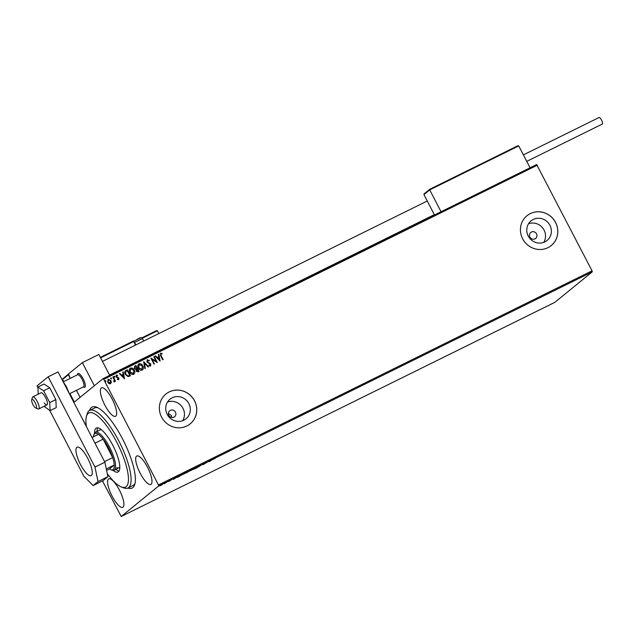 <?xml version="1.0" encoding="UTF-8"?>
<svg xmlns="http://www.w3.org/2000/svg" width="634" height="634" viewBox="0 0 634 634"><rect width="100%" height="100%" fill="white"/><g stroke="black" fill="none" stroke-linecap="round" stroke-linejoin="round"><path stroke-width="0.95" d="M89.552 410.483A45.18 13.203 63.7 0 1 96.693 407.218A45.18 13.203 63.7 0 1 122.608 439.045A45.18 13.203 63.7 0 1 134.796 484.368A45.18 13.203 63.7 0 1 127.862 488.053M107.281 473.63A41.337 12.078 -116.3 0 0 121.07 486.849A41.337 12.078 -116.3 0 0 121.3 486.952A41.337 12.078 -116.3 0 0 123.186 456.52A41.337 12.078 -116.3 0 0 93.293 413.194A41.337 12.078 -116.3 0 0 86.446 416.364L87.127 413.986A43.263 12.64 63.7 0 1 89.671 410.42A43.263 12.64 63.7 0 1 94.3 410.666A43.263 12.64 63.7 0 1 123.115 449.966A43.263 12.64 63.7 0 1 127.989 487.998L132.934 485.557A43.263 12.64 -116.3 0 0 135.09 483.084M168.858 415.389A3.844 3.669 50.8 0 0 174.58 416.744A3.844 3.669 50.8 0 0 175.452 412.132A3.844 3.669 50.8 0 0 169.722 410.777A3.844 3.669 50.8 0 0 168.858 415.389M171.759 417.489L171.331 415.484L168.414 413.408M167.17 414.343A12.648 12.07 50.8 0 0 186.008 418.789A12.648 12.07 50.8 0 0 188.869 403.628A12.648 12.07 50.8 0 0 170.031 399.174A12.648 12.07 50.8 0 0 167.17 414.343M182.671 420.691A12.648 12.07 50.8 0 0 183.004 408.399A12.648 12.07 50.8 0 0 167.503 402.051M528.233 236.03A12.648 12.07 50.8 0 0 547.071 240.484A12.648 12.07 50.8 0 0 549.932 225.316A12.648 12.07 50.8 0 0 531.094 220.862A12.648 12.07 50.8 0 0 528.233 236.03M543.734 242.378A12.648 12.07 50.8 0 0 544.067 230.087A12.648 12.07 50.8 0 0 528.566 223.747M522.638 238.772A19.226 18.346 50.8 0 0 551.263 245.54A19.226 18.346 50.8 0 0 555.614 222.494A19.226 18.346 50.8 0 0 526.989 215.726A19.226 18.346 50.8 0 0 522.638 238.772M551.247 245.564A19.226 18.346 50.8 0 0 555.566 222.526A19.226 18.346 50.8 0 0 526.965 215.742M161.575 417.085A19.226 18.346 50.8 0 0 190.2 423.853A19.226 18.346 50.8 0 0 194.551 400.807A19.226 18.346 50.8 0 0 165.926 394.039A19.226 18.346 50.8 0 0 161.575 417.085M190.184 423.877A19.226 18.346 50.8 0 0 194.503 400.839A19.226 18.346 50.8 0 0 165.902 394.055M529.921 237.076A3.844 3.669 50.8 0 0 535.643 238.432A3.844 3.669 50.8 0 0 536.515 233.819A3.844 3.669 50.8 0 0 530.785 232.464A3.844 3.669 50.8 0 0 529.921 237.076M85.519 424.899A15.866 4.636 -116.3 0 0 84.1 421.951A15.866 4.636 -116.3 0 0 82.531 419.129M140.154 473.21A15.866 4.636 -116.3 0 0 150.852 484.439A15.866 4.636 -116.3 0 0 147.508 467.218A15.866 4.636 -116.3 0 0 136.809 455.989A15.866 4.636 -116.3 0 0 140.154 473.21M104.832 405.071A15.866 4.636 -116.3 0 0 115.539 416.292A15.866 4.636 -116.3 0 0 112.186 399.079A15.866 4.636 -116.3 0 0 101.488 387.849A15.866 4.636 -116.3 0 0 104.832 405.071M112.067 496.081A15.866 4.636 -116.3 0 0 122.766 507.311A15.866 4.636 -116.3 0 0 119.422 490.09A15.866 4.636 -116.3 0 0 108.723 478.86A15.866 4.636 -116.3 0 0 112.067 496.081M162.074 484.764L159.681 485.945L162.05 484.725M166.877 482.078L164.206 483.758L166.877 482.078M168.795 481.507L170.815 480.184L168.771 481.468M179.668 475.762L181.007 475.104L179.446 476.372L176.696 477.473L179.668 475.762M177.227 477.378L176.696 477.473M189.59 470.864L186.269 472.877L189.59 470.864M187.117 472.29L186.634 472.465M197.356 467.028L197.649 467.385L193.877 469.247L197.356 467.028M207.421 462.059L202.975 464.754L207.421 462.059M213.183 459.381L215.267 458.231L213.143 459.293M592.275 271.859L554.821 302.347L121.213 516.488L158.666 485.993L158.452 484.962L592.053 270.821L592.275 271.859L158.666 485.993M209.117 461.726L208.752 461.401L212.525 459.539L209.038 461.758M201.057 465.19L198.537 466.878L201.057 465.19M199.639 465.625L199.417 466.133M194.067 468.716L189.701 471.062L194.297 468.692M185.485 472.956L181.118 475.302L185.714 472.924M173.454 479.336L173.09 479.011L176.862 477.148L173.383 479.367M73.869 402.424L103.041 378.672L536.641 164.531L592.053 270.821M111.33 382.373L110.506 383.689L108.937 383.562L107.709 382.223L108.168 379.18L110.958 380.614L111.33 382.373L110.419 383.76M107.883 379.362L110.958 380.614M113.787 381.327L114.263 379.98L112.797 376.992L113.24 376.77L115.499 381.129L115.055 381.343L114.722 380.709L114.326 381.803L113.906 381.819L114.144 381.216M118.613 379.687L117.441 379.489L117.504 378.989L118.312 379.164L118.439 378.363L116.077 376.858L116.355 375.138L117.575 375.273L117.528 375.803L116.585 375.708L116.418 376.691L118.867 378.126L118.764 379.592M117.417 379.061L118.225 379.235L118.439 378.363M116.188 375.241L117.575 375.273M116.688 375.645L116.505 376.612M125.397 370.858L127.371 369.788L130.461 375.756L128.1 376.651L125.326 374.448C124.367 372.76 124.605 371.429 126.031 370.454L125.445 370.819M135.953 365.556L139.044 371.516L138.228 371.92L136.136 371.096L136.017 369.567L134.313 368.489L134.796 366.127L135.953 365.556L138.941 371.564M134.519 366.301L135.866 365.628M143.72 361.721L148.665 366.769L148.182 367.007L144.433 363.179L145.368 368.394L144.885 368.631L143.649 361.776M153.785 356.752L154.228 356.53L157.319 362.489L152.128 359.47L154.434 363.916L153.991 364.138L150.9 358.17L156.083 361.182L153.785 356.752M160.925 353.796L161.107 355.642L163.16 359.605L162.716 359.827L160.632 355.801L160.6 353.186L162.05 353.336L162.058 353.907L160.83 353.859L161.012 355.714L163.057 359.652M160.394 353.32L162.05 353.336M537.307 165.205L103.707 379.338L158.452 484.962M160.125 361.103L155.116 356.094L155.599 355.856L157.184 357.473L158.801 356.673L158.405 354.469L158.888 354.232L160.125 361.103M147.651 360.35L147.365 361.76L150.829 364.138L150.52 366.04L148.887 365.58L149.038 365.041L150.21 365.43L150.401 364.384L146.922 361.974L147.302 359.755L149.275 360.421L149.069 360.904L147.468 360.477M148.95 365.113L150.282 365.382M147.096 359.882L149.275 360.421M142.808 365.881C143.728 367.562 143.538 368.98 142.262 370.121C140.542 370.51 139.25 369.836 138.386 368.1C137.475 366.412 137.673 365.002 138.973 363.868C140.677 363.504 141.953 364.17 142.808 365.881L142.721 365.953C143.633 367.633 143.45 369.051 142.167 370.193M138.616 364.098L138.886 363.94C140.582 363.575 141.865 364.241 142.721 365.953M134.234 370.113C135.145 371.801 134.963 373.212 133.679 374.361C131.959 374.749 130.667 374.076 129.804 372.34C128.892 370.652 129.09 369.242 130.39 368.108C132.094 367.736 133.37 368.409 134.234 370.113L134.139 370.193C135.058 371.873 134.868 373.291 133.584 374.432M130.033 368.338L130.303 368.18C131.999 367.815 133.283 368.481 134.139 370.193M124.47 378.712L119.454 373.703L119.937 373.466L121.522 375.082L123.147 374.282L122.742 372.079L123.226 371.841L124.47 378.712M114.033 376.937L114.152 376.255L114.865 376.493L114.754 377.175L114.128 376.865L114.239 376.184L114.865 376.493L114.754 377.175M114.128 376.865L114.152 376.255M110.633 378.617L110.744 377.935L111.465 378.181L111.346 378.855L110.72 378.546L110.831 377.864L111.465 378.181L111.346 378.855M110.72 378.546L110.744 377.935M105.085 381.359L105.196 380.677L105.91 380.915L105.799 381.597L105.173 381.28L105.284 380.606L105.91 380.915L105.799 381.597M105.173 381.28L105.196 380.677M121.213 516.488L102.478 480.944M103.707 379.338L103.041 378.672M97.89 407.765A43.263 12.64 -116.3 0 0 94.624 407.979L89.671 410.42M161.963 353.407L161.971 353.883M155.132 356.11L155.599 355.856M155.504 355.928L157.184 357.473M157.089 357.544L158.801 356.673M158.405 354.493L158.888 354.232M158.801 354.303L160.03 361.111M157.684 357.988L159.261 359.755L158.928 357.378L157.684 357.988L159.348 359.684M153.793 356.776L154.228 356.53M154.133 356.601L157.208 362.529M154.331 363.964L152.128 359.47M156.083 361.182L150.995 358.123M147.563 360.429L147.365 361.76M147.278 361.832L147.817 362.276M147.73 362.347L150.131 363.345M150.044 363.417L150.829 364.138M150.741 364.209L150.432 366.111M143.656 361.816L148.554 366.817M145.281 368.441L144.433 363.179M138.981 364.693L138.83 367.878L142.135 369.392M139.218 364.55L138.743 367.958L142.095 369.424M141.834 369.59L142.373 366.103L139.306 364.471M135.232 366.706L134.67 368.346L135.922 369.067L136.889 368.671L135.827 366.389L134.86 366.928M136.976 369.4L136.484 370.938L138.196 371.199L137.293 369.21L136.651 369.59M137.737 371.421L138.283 371.128M136.484 370.938L137.824 371.35M137.063 369.329L136.572 370.866M135.922 369.067L136.976 368.6M134.67 368.346L136.009 368.988M135.319 366.634L134.757 368.267M130.398 368.933L130.247 372.118L133.552 373.624M130.636 368.782L130.16 372.19L133.512 373.664M133.251 373.83L133.79 370.335L130.723 368.711M125.944 370.525L127.371 369.788M127.283 369.868L130.358 375.803M125.801 371.453L125.683 374.306L127.957 376.041L129.701 375.36L127.244 370.621L125.659 371.595L125.77 374.234L128.044 375.97L129.701 375.36M119.477 373.719L119.937 373.466M119.85 373.537L121.522 375.082M121.435 375.154L123.147 374.282M122.75 372.103L123.226 371.841M123.139 371.912L124.367 378.72M122.029 375.597L123.598 377.365L123.273 374.987L122.029 375.597L123.685 377.293M118.225 379.235L118.344 378.435L118.225 379.235M117.488 375.344L117.456 375.756M116.418 376.691L116.83 376.976M116.735 377.048L117.536 377.19M117.441 377.27L118.376 377.523M118.289 377.595L118.867 378.126M118.78 378.197L118.526 379.758M114.778 376.572L114.667 377.246M112.812 377.016L113.24 376.77M113.153 376.842L115.396 381.177M114.231 381.874L114.722 380.709M111.37 378.252L111.259 378.926M110.871 380.693L111.243 382.453M108.216 379.869L108.145 382.001L110.364 383.071M108.359 379.79L108.057 382.072L110.324 383.11M110.142 383.229L110.514 380.836L108.446 379.711M105.823 380.986L105.712 381.668M209.355 461.314L210.599 460.704L209.339 461.275M197.396 467.084L197.166 467.623M192.562 469.382L190.145 470.84L193.695 469.081L193.647 468.597M193.695 469.081L192.585 469.422M187.284 472.449L186.689 472.599M188.179 471.799L187.078 472.251L188.179 471.799M187.046 472.187L187.498 472.132M183.979 473.622L181.562 475.08L185.12 473.321L185.065 472.837M185.12 473.321L184.003 473.661M179.16 476.459L180.405 475.452L177.14 477.259L179.16 476.459M177.1 477.18L177.639 477.204M173.7 478.924L174.936 478.313L173.676 478.884M160.061 485.549L162.463 484.439L160.83 485.398M161.71 484.63L162.463 484.439M77.475 374.813A7.687 2.251 63.7 0 1 78.022 373.474A7.687 2.251 63.7 0 1 83.212 378.91A7.687 2.251 63.7 0 1 84.837 387.263A7.687 2.251 63.7 0 1 83.434 386.883M68.472 374.115L70.255 378.379L68.115 374.25L82.38 362.632L98.864 354.493L109.698 375.383M82.38 362.632L94.355 385.741M76.452 390.33L80.09 397.359L76.452 390.33M36.098 408.082A4.81 1.403 -116.3 0 0 35.583 403.565A4.81 1.403 -116.3 0 0 32.128 399.38A4.81 1.403 -116.3 0 0 31.7 399.816A4.81 1.403 -116.3 0 0 32.849 404.357A4.81 1.403 -116.3 0 0 35.75 408.027A4.81 1.403 -116.3 0 0 36.098 408.082M31.7 399.816L32.382 397.439A6.728 1.965 63.7 0 1 32.778 396.884A6.728 1.965 63.7 0 1 32.976 396.829A6.728 1.965 63.7 0 1 37.675 402.36A6.728 1.965 63.7 0 1 38.737 408.954A6.728 1.965 63.7 0 1 38.539 409.009A6.728 1.965 63.7 0 1 38.056 408.93L35.75 408.027M83.387 386.867A6.728 1.965 -116.3 0 0 83.585 386.803A6.728 1.965 -116.3 0 0 82.523 380.218A6.728 1.965 -116.3 0 0 77.823 374.678A6.728 1.965 -116.3 0 0 77.625 374.742L63.321 381.803M77.348 374.876L77.57 374.1A7.687 2.251 63.7 0 1 78.022 373.474A7.687 2.251 63.7 0 1 78.251 373.402A7.687 2.251 63.7 0 1 83.617 379.726A7.687 2.251 63.7 0 1 84.837 387.263A7.687 2.251 63.7 0 1 84.607 387.326A7.687 2.251 63.7 0 1 84.053 387.239L83.308 386.946M429.82 189.233L429.717 189.883L429.82 189.233L517.899 145.733L429.797 189.249L429.717 189.883L423.924 194.598L434.488 214.981M517.859 145.757L518.747 145.915L429.717 189.883L441.05 211.74M518.747 145.915L530.079 167.772M423.924 194.598L424.162 193.822L429.749 189.281M156.511 330.639L141.802 337.898L156.558 330.615L157.406 330.789L158.841 333.555M68.163 374.345L62.821 378.704L62.584 379.481L63.693 381.62M69.891 393.571L74.297 402.075M523.399 154.878L599.067 117.512A3.653 1.07 63.7 0 1 601.531 120.095A3.653 1.07 63.7 0 1 602.3 124.066L526.759 161.369M44.198 402.931A6.728 1.965 -116.3 0 0 46.979 404.88A6.728 1.965 -116.3 0 0 46.964 400.918A6.728 1.965 -116.3 0 0 43.809 394.768A6.728 1.965 -116.3 0 0 41.02 392.811L32.778 396.884M44.071 406.323L50.118 410.65L49.737 402.574L55.84 399.555L49.721 387.754L43.984 384.03L37.889 387.049L38.222 394.197M49.737 402.574L43.619 390.766L49.721 387.754M43.619 390.766L37.889 387.049M50.118 410.65L56.22 407.638L55.84 399.555M80.423 464.413A15.866 4.636 -116.3 0 0 91.122 475.643A15.866 4.636 -116.3 0 0 87.777 458.43A15.866 4.636 -116.3 0 0 77.079 447.2A15.866 4.636 -116.3 0 0 80.423 464.413M49.721 410.388L83.823 476.182L93.127 485.565L98.032 481.571L94.973 467.107L48.168 376.818L37.026 385.892L37.913 387.604M93.127 485.565L103.017 480.675L107.923 476.681L98.032 481.571M94.973 467.107L104.864 462.218L58.066 371.936L48.168 376.818M104.864 462.218L107.923 476.681M86.446 416.364A41.337 12.078 -116.3 0 0 86.422 426.642M116.759 467.646A21.152 6.181 -116.3 0 0 119.018 467.765A21.152 6.181 -116.3 0 0 119.794 467.076M115.768 469.366A24.512 7.164 -116.3 0 0 117.892 470.642A24.512 7.164 -116.3 0 0 119.073 470.983M94.569 432.974A24.512 7.164 63.7 0 1 96.328 428.045A24.512 7.164 63.7 0 1 98.944 428.18A24.512 7.164 63.7 0 1 115.277 450.449A24.512 7.164 63.7 0 1 118.035 472.005A24.512 7.164 63.7 0 1 115.42 471.862A24.512 7.164 63.7 0 1 113.058 470.396M127.989 487.998A43.263 12.64 63.7 0 1 123.606 487.847L121.3 486.952M97.763 427.839A24.512 7.164 -116.3 0 0 97.042 431.445M101.305 429.646A21.152 6.181 -116.3 0 0 100.291 429.836L95.346 432.277A21.152 6.181 63.7 0 1 109.611 447.247A21.152 6.181 63.7 0 1 114.072 470.206A21.152 6.181 63.7 0 1 111.933 470.135L110.784 469.683A20.185 5.896 -116.3 0 0 114.239 465.015A20.185 5.896 -116.3 0 0 112.67 457.597L103.12 439.172A20.185 5.896 -116.3 0 0 98.349 434.353A20.185 5.896 -116.3 0 0 93.753 435.209A20.185 5.896 -116.3 0 0 93.515 436.739M104.547 461.607L112.67 457.597A20.185 5.896 -116.3 0 0 108.565 447.842A20.185 5.896 -116.3 0 0 103.12 439.172L94.997 443.182M93.753 435.209L94.101 434.021A21.152 6.181 63.7 0 1 95.346 432.277M110.784 469.683A20.185 5.896 -116.3 0 1 109.42 468.946L114.239 465.015L106.29 468.946M98.349 434.353L92.033 437.476M109.42 468.946L106.583 470.349M157.406 330.789L142.27 338.271M68.377 374.757L62.584 379.481M135.502 345.086L133.655 341.52L100.608 357.845M100.362 357.37L133.267 341.116L134.036 341.369A0.579 0.579 0 0 0 133.267 341.116L100.362 357.37M133.283 341.108A0.579 0.547 50.8 0 1 134.004 341.369L135.842 344.912M134.02 341.385L134.424 340.965C137.213 339.689 141.366 335.933 142.468 338.564L134.598 342.455M134.693 340.799L140.296 338.033M38.737 408.954L46.979 404.88M69.407 393.809L83.585 386.803M434.322 214.664L109.531 375.066M427.245 201.01L102.454 361.404M135.866 344.904L134.036 341.369M143.736 341.013L142.468 338.564M62.917 381.303L66.491 386.867L69.09 393.207M114.072 470.206L119.018 467.765"/></g></svg>
